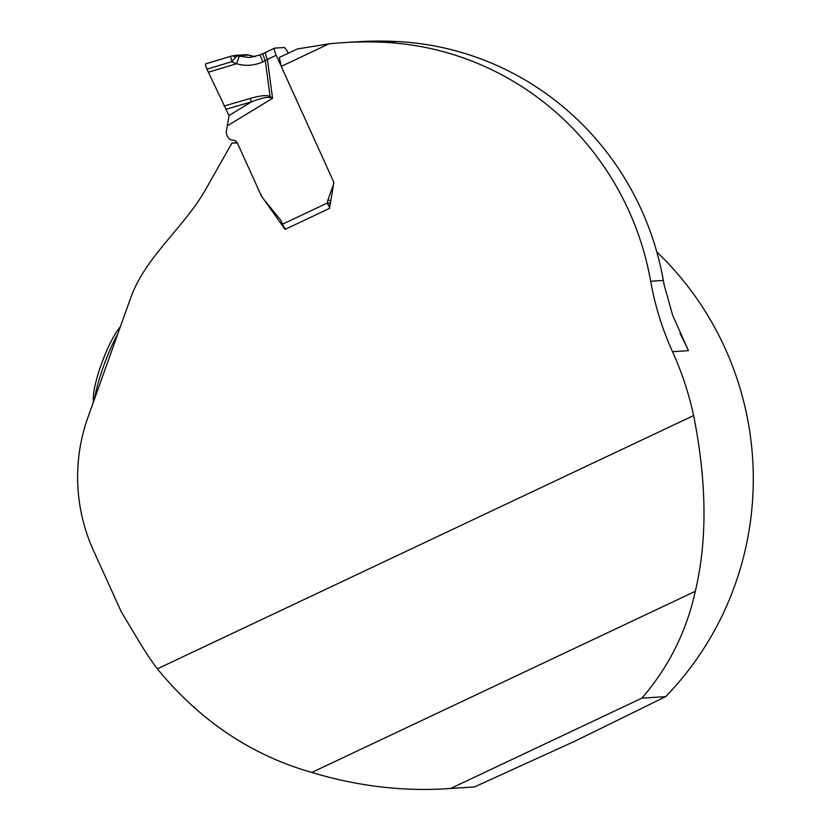 <?xml version="1.0" encoding="UTF-8"?>
<svg xmlns="http://www.w3.org/2000/svg" width="831" height="831" viewBox="0 0 831 831"><rect width="100%" height="100%" fill="white"/><g stroke="black" fill="none" stroke-linecap="round" stroke-linejoin="round"><path stroke-width="1.25" d="M328.889 43.887L281.252 66.387L279.309 57.464L297.301 48.967L328.889 43.887A372.724 364.31 86.4 0 1 343.93 42.61L356.592 41.81A372.724 364.31 -93.6 0 1 397.343 41.55A290.435 283.88 86.4 0 1 663.335 280.431L650.673 281.242A290.435 283.88 86.4 0 0 672.518 351.679A309.797 302.806 86.4 0 1 693.615 415.562L157.339 668.862A309.797 302.806 86.4 0 1 140.013 643.049L121.368 612L93.477 550.527A174.261 170.324 -93.6 0 1 87.972 417.266L130.56 298.194C145.487 256.488 183.9 227.808 205.683 189.406L231.994 143.005L237.375 143.025A4.841 4.726 -93.6 0 0 233.096 140.21L232.898 140.21A5.807 5.682 86.4 0 1 227.767 136.835L226.832 134.778A5.807 5.682 86.4 0 1 226.468 130.903L229.013 115.53L208.373 72.204L236.534 63.748L231.787 61.681L230.582 56.342L232.919 55.677M650.673 281.242A290.435 283.88 -93.6 0 0 384.68 42.35A372.724 364.31 86.4 0 0 343.93 42.61M281.252 66.387L333.875 182.373L329.554 208.384L285.085 229.398L261.401 195.981L237.375 143.025L260.072 193.041A33.365 32.606 86.4 0 0 264.632 200.406L280.203 219.488A5.36 5.235 -93.6 0 1 280.94 220.672L282.53 224.193A5.807 1.143 64.7 0 0 285.635 229.138M450.734 788.432L474.522 786.915A309.797 302.806 -93.6 0 1 470.117 787.227L445.998 788.764L450.734 788.432L641.875 698.154C668.602 667.283 686.416 631.674 695.298 591.308C707.42 540.607 706.859 482.022 693.615 415.562M157.339 668.862C199.928 720.737 251.419 755.265 311.812 772.446C356.904 786.022 401.633 791.455 445.998 788.764M656.802 251.928A309.797 302.806 -93.6 0 1 665.662 696.638L641.875 698.154M665.662 696.638L574.179 741.522L474.522 786.915M672.518 351.679L688.442 350.672L672.643 315.261L664.229 285.241A290.435 283.88 -93.6 0 1 663.335 280.431M237.199 142.672L231.994 143.005M117.929 333.511A53.246 10.294 110.6 0 0 94.526 398.942M120.318 326.832A42.869 8.289 110.6 0 0 102.306 361.641A42.869 8.289 110.6 0 0 93.29 399.129L93.394 402.121M255.013 56.695L246.101 54.659M249.071 55.147L234.446 55.438L246.184 54.69M208.373 72.204L206.981 69.139C205.6 65.929 205.215 64.143 205.818 63.779L230.436 56.383M224.017 106.056L250.318 98.422L251.378 101.891L225.741 109.339M250.318 98.422C260.217 95.565 266.782 94.89 270.033 96.386L272.547 98.307L269.504 97.507C266.782 96.843 260.737 98.307 251.378 101.891L229.013 115.53M330.167 204.727L328.037 204.862L327.456 202.972A5.807 5.682 86.4 0 1 327.778 200.427L333.408 184.7A4.841 4.726 -93.6 0 0 333.252 181.002L276.204 55.251L267.416 59.406A7.749 1.527 -115.3 0 1 265.743 52.301L274.531 48.146A7.749 1.527 64.7 0 0 274.303 49.517L274.375 49.974A7.749 1.527 64.7 0 0 276.204 55.251M328.037 204.862A5.807 1.143 64.7 0 0 329.71 207.47M285.604 48.79A7.749 1.527 64.7 0 0 284.046 47.523L274.656 48.115A7.749 1.527 64.7 0 0 274.531 48.146M288.284 53.226A7.749 1.527 64.7 0 0 285.937 49.237M232.638 55.75L235.599 57.266L237.687 55.874L249.591 57.547L260.082 54.939M227.777 125.585L272.547 98.307L267.416 59.406L262.825 61.899C254.276 65.68 245.509 66.303 236.534 63.748L239.224 56.383M262.617 53.755L265.328 60.746L270.033 96.386L269.504 97.507M265.743 52.301L260.113 54.898L262.825 61.899M235.599 57.266L231.787 61.681L206.981 69.139M255.044 56.685L249.196 55.199M285.573 48.749L285.978 49.289M274.386 50.016L274.292 49.465M688.442 350.672A309.797 302.806 -93.6 0 0 680.059 333.584M397.343 41.55L384.68 42.35M311.812 772.446L695.298 591.308M282.53 224.193L327.456 202.972L330.489 202.785M330.915 200.229L327.778 200.427M232.784 55.708L205.766 63.79M260.113 54.898L249.591 57.536M249.144 55.147L246.308 54.68"/></g></svg>
